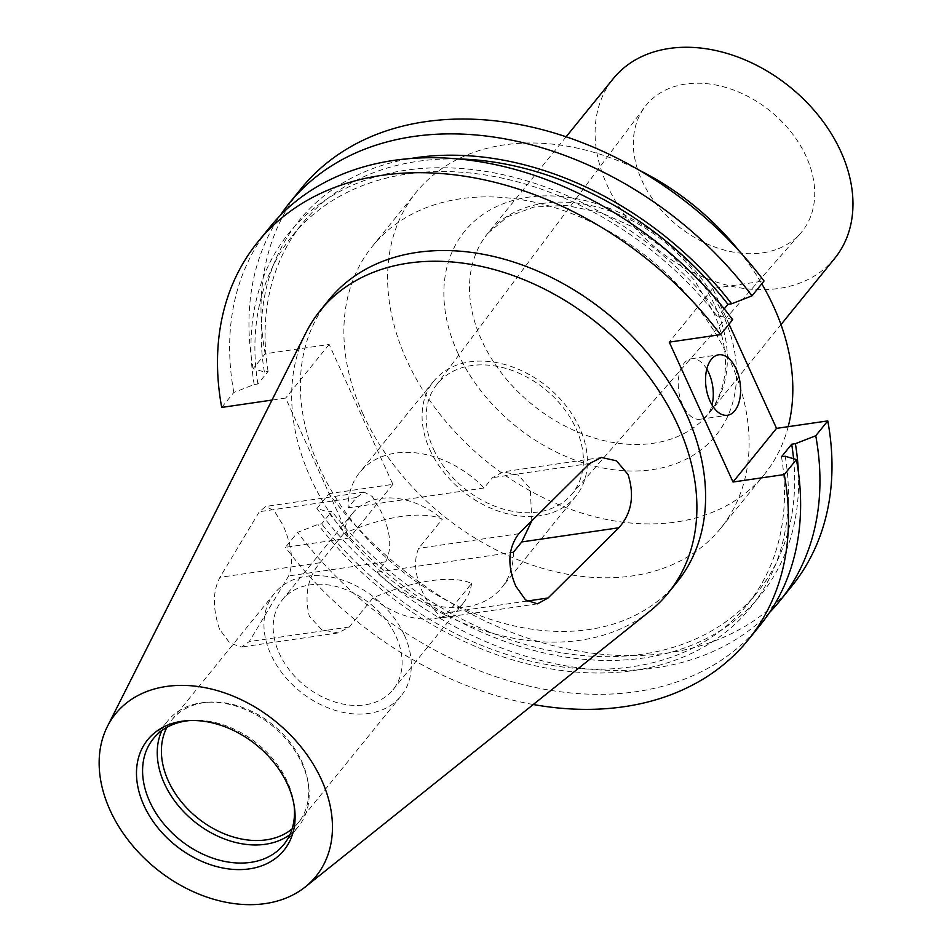 <?xml version="1.0" encoding="UTF-8"?>
<svg xmlns="http://www.w3.org/2000/svg" width="952" height="952" viewBox="0 0 952 952"><rect width="100%" height="100%" fill="white"/><g stroke="black" fill="none" stroke-linecap="round" stroke-linejoin="round"><path stroke-width="0.71" stroke-dasharray="4.76 3.57" d="M343.72 533.56L320.062 562.727C307.758 577.293 304.176 595.143 309.329 616.277L321.824 629.831L338.174 632.925L349.348 626.987L373.005 597.82C413.525 580.387 452.188 574.663 471.609 583.433L447.964 612.6L440.871 617.943L426.079 599.248C415.286 578.899 412.823 561.918 418.678 548.34L442.323 519.173C422.902 510.403 384.239 516.127 343.72 533.56A71.293 52.396 39 0 1 352.3 513.58A71.293 52.396 39 0 1 442.323 519.173M219.614 629.367C212.534 608.495 212.641 591.156 219.96 577.328L259.349 511.7L265.727 506.452L274.188 510.76L282.803 524.814C291.978 545.508 293.918 562.561 288.635 575.96L249.234 641.588L241.546 647.027L229.825 643.112L219.614 629.367M706.789 369.055A30.559 17.16 81.7 0 0 691.342 358.773A30.559 17.16 81.7 0 0 684.036 363.295A30.559 17.16 81.7 0 0 680.299 398.567A30.559 17.16 81.7 0 0 700.172 419.249A30.559 17.16 81.7 0 0 707.479 414.727A30.559 17.16 81.7 0 0 712.037 404.981M531.799 520.827L530.276 488.709L518.388 475.131L503.12 471.823L492.481 477.678L484.128 487.995A91.428 67.187 -141 0 0 359.737 472.454A91.428 67.187 -141 0 0 348.087 507.832L356.441 497.527L364.069 492.101L372.303 496.468L380.55 510.546C390.701 530.954 392.426 548.031 385.727 561.787L377.361 572.092A91.428 67.187 -141 0 0 501.752 587.634A91.428 67.187 -141 0 0 513.414 552.243M429.887 449.725A91.428 67.187 -141 0 0 500.645 511.89A91.428 67.187 -141 0 0 575.758 496.397A91.428 67.187 -141 0 0 579.613 427.888A91.428 67.187 -141 0 0 508.856 365.711A91.428 67.187 -141 0 0 433.743 381.205A91.428 67.187 -141 0 0 429.887 449.725M641.898 180.452A100.305 73.721 -141 0 0 718.248 248.234A100.305 73.721 -141 0 0 800.596 233.24A100.305 73.721 -141 0 0 806.154 156.485A100.305 73.721 -141 0 0 727.257 87.881A100.305 73.721 -141 0 0 644.849 106.91A100.305 73.721 -141 0 0 641.898 180.452M433.541 449.189A86.977 63.915 -141 0 0 499.74 507.975A86.977 63.915 -141 0 0 571.14 494.969A86.977 63.915 -141 0 0 575.96 428.412A86.977 63.915 -141 0 0 507.559 368.924A86.977 63.915 -141 0 0 436.099 385.429A86.977 63.915 -141 0 0 433.541 449.189M363.021 414.108A224.077 164.684 39 0 1 372.47 246.175A224.077 164.684 39 0 1 556.563 208.202A224.077 164.684 39 0 1 729.97 360.57A224.077 164.684 39 0 1 720.521 528.503A224.077 164.684 39 0 1 536.428 566.476A224.077 164.684 39 0 1 363.021 414.108M788.185 426.674A224.077 164.684 39 0 1 764.242 474.596A224.077 164.684 39 0 1 580.149 512.581A224.077 164.684 39 0 1 406.742 360.201A224.077 164.684 39 0 1 416.191 192.28A224.077 164.684 39 0 1 640.089 170.634M739.228 251.042A224.077 164.684 39 0 1 761.778 283.779M834.773 258.289A142.598 104.791 39 0 1 717.618 282.458A142.598 104.791 39 0 1 607.281 185.497A142.598 104.791 39 0 1 613.278 78.635M471.609 583.433A71.293 52.396 39 0 1 463.041 603.413A71.293 52.396 39 0 1 373.005 597.82M396.008 636.317A71.293 52.396 39 0 1 393.009 689.748A71.293 52.396 39 0 1 334.426 701.838A71.293 52.396 39 0 1 279.257 653.358A71.293 52.396 39 0 1 282.268 599.927A71.293 52.396 39 0 1 340.84 587.836A71.293 52.396 39 0 1 396.008 636.317M404.35 635.103A81.479 59.881 39 0 1 400.923 696.162A81.479 59.881 39 0 1 333.973 709.978A81.479 59.881 39 0 1 270.915 654.571A81.479 59.881 39 0 1 274.354 593.501A81.479 59.881 39 0 1 341.292 579.697A81.479 59.881 39 0 1 404.35 635.103M166.921 727.364A81.479 59.881 39 0 1 171.788 719.95A81.479 59.881 39 0 1 209.309 702.136A81.479 59.881 39 0 1 301.784 761.552A81.479 59.881 39 0 1 308.043 782.223A81.479 59.881 39 0 1 298.357 822.611A81.479 59.881 39 0 1 292.109 828.906M161.792 730.648A84.014 61.737 39 0 1 167.957 720.664A84.014 61.737 39 0 1 206.643 702.302A84.014 61.737 39 0 1 301.986 763.552A84.014 61.737 39 0 1 308.436 784.864A84.014 61.737 39 0 1 298.452 826.503A84.014 61.737 39 0 1 289.943 834.595M190.055 720.521A84.014 61.737 39 0 1 191.983 720.378A84.014 61.737 39 0 1 287.325 781.628A84.014 61.737 39 0 1 293.775 802.941A84.014 61.737 39 0 1 294.025 804.856M649.728 611.315A224.077 164.684 39 0 1 310.816 478.475A224.077 164.684 39 0 1 306.044 332.545M677.015 582.148A224.077 164.684 39 0 1 492.91 620.121A224.077 164.684 39 0 1 319.515 467.753A224.077 164.684 39 0 1 328.952 299.82M377.361 572.092L510.296 552.707M791.719 586.242A315.755 232.05 39 0 1 328.964 493.671L316.921 508.523L328.119 511.867L331.832 511.319L321.657 523.874L317.944 524.409L297.595 532.358L285.457 547.317L349.396 537.999L285.636 398.091L271.986 400.078M221.697 407.42L233.835 392.45L254.184 384.513L257.897 383.977L268.083 371.423L264.37 371.958L253.161 368.626L265.203 353.775L329.142 344.445L392.902 484.342L328.964 493.671M265.203 353.775A315.755 232.05 39 0 1 301.272 188.436M729.03 324.156L712.762 288.48L764.028 280.995M769.478 612.576A315.755 232.05 39 0 1 316.921 508.523M253.161 368.626A315.755 232.05 39 0 1 280.102 215.628M798.383 471.966A297.202 218.424 39 0 1 629.796 659.581A297.202 218.424 39 0 1 328.119 511.867M264.37 371.958A297.202 218.424 39 0 1 411.716 158.341M793.563 458.733A292.859 215.223 39 0 1 757.316 592.311A292.859 215.223 39 0 1 331.832 511.319M268.083 371.423A292.859 215.223 39 0 1 302.438 223.339A292.859 215.223 39 0 1 459.495 158.984M781.497 456.781A292.859 215.223 39 0 1 747.141 604.865A292.859 215.223 39 0 1 321.657 523.874M257.897 383.977A292.859 215.223 39 0 1 292.252 235.894A292.859 215.223 39 0 1 717.737 316.885L721.449 316.338L732.659 319.682M724.246 308.865L717.737 316.885M785.21 456.246A297.202 218.424 39 0 1 633.687 670.517A297.202 218.424 39 0 1 317.944 524.409M254.184 384.513A297.202 218.424 39 0 1 405.707 170.241A297.202 218.424 39 0 1 721.449 316.338M760.351 624.928A315.755 232.05 39 0 1 297.595 532.358M233.835 392.45A315.755 232.05 39 0 1 269.904 227.111M533.251 704.516A315.755 232.05 39 0 1 285.457 547.317M484.128 487.995L348.087 507.832M712.762 288.48L669.256 342.125M392.902 484.342L349.396 537.999M329.142 344.445L285.636 398.091M518.78 533.727L418.678 548.34M320.062 562.727L219.96 577.328M457.698 352.775A161.84 118.941 -141 0 0 652.287 469.657A161.84 118.941 -141 0 0 722.735 314.112A161.84 118.941 -141 0 0 528.134 197.231A161.84 118.941 -141 0 0 457.698 352.775M715.19 306.27A142.598 104.791 39 0 1 709.181 413.132A142.598 104.791 39 0 1 592.025 437.301A142.598 104.791 39 0 1 481.688 340.34A142.598 104.791 39 0 1 487.698 233.478A142.598 104.791 39 0 1 604.853 209.309A142.598 104.791 39 0 1 715.19 306.27M349.348 626.987L249.234 641.588M589.585 463.517L492.481 477.678M356.441 497.527L259.349 511.7M385.727 561.787L288.635 575.96M526.991 601.069L447.964 612.6M700.172 419.249L727.483 415.262M566.178 136.719L487.698 233.478L507.44 216.77L534.048 207.012L566.059 205.406L600.926 212.594L635.757 228.29L667.709 251.352L694.294 280.007L713.441 311.947C730.827 351.764 729.411 385.489 709.181 413.132L780.985 324.608M575.758 496.397L501.752 587.634M571.14 494.969L800.596 233.24M372.47 246.175L416.191 192.28M393.009 689.748L463.041 603.413M298.357 822.611L400.923 696.162M308.043 782.223L308.436 784.864M283.779 844.579L298.452 826.503M293.775 802.941L294.346 806.82M747.141 604.865L757.316 592.311M292.252 235.894L302.438 223.339M191.983 720.378L188.068 720.616M153.296 738.74L167.957 720.664M209.309 702.136L206.643 702.302M171.788 719.95L274.354 593.501M282.268 599.927L352.3 513.58M720.521 528.503L764.242 474.596M436.099 385.429L644.849 106.91M433.743 381.205L359.737 472.454M691.342 358.773L718.665 354.787M338.174 632.925L241.546 647.027M601.462 457.472L503.12 471.823M364.069 492.101L265.727 506.452M537.499 603.842L440.871 617.943"/><path stroke-width="1.43" d="M518.78 533.727C508.035 548.043 507.035 565.524 515.794 586.158L525.563 599.974L537.499 603.842L548.066 597.987L618.859 527.777C631.676 513.283 634.722 495.504 628.022 474.453L616.491 460.816L601.462 457.472L589.585 463.517L518.78 533.727M711.358 359.309A30.559 17.16 81.7 0 0 707.622 394.58A30.559 17.16 81.7 0 0 727.483 415.262A30.559 17.16 81.7 0 0 734.789 410.74A30.559 17.16 81.7 0 0 738.526 375.469A30.559 17.16 81.7 0 0 718.665 354.787A30.559 17.16 81.7 0 0 711.358 359.309M510.296 552.707L513.414 552.243L521.767 541.938L531.799 520.827M640.089 170.634A224.077 164.684 39 0 1 739.228 251.042M761.778 283.779A224.077 164.684 39 0 1 773.69 306.675A224.077 164.684 39 0 1 788.185 426.674M566.178 136.719L613.278 78.635A142.598 104.791 39 0 1 730.434 54.466A142.598 104.791 39 0 1 840.783 151.427A142.598 104.791 39 0 1 834.773 258.289L780.985 324.608M292.109 828.906A81.479 59.881 39 0 1 168.361 781.021A81.479 59.881 39 0 1 166.921 727.364M289.943 834.595A84.014 61.737 39 0 1 164.422 783.615A84.014 61.737 39 0 1 161.792 730.648M294.025 804.856A84.014 61.737 39 0 1 283.779 844.579A84.014 61.737 39 0 1 214.759 858.823A84.014 61.737 39 0 1 149.761 801.703A84.014 61.737 39 0 1 153.296 738.74A84.014 61.737 39 0 1 190.055 720.521M287.611 784.567A87.715 64.462 39 0 1 294.346 806.82A87.715 64.462 39 0 1 238.345 869.604A87.715 64.462 39 0 1 143.978 805.523A87.715 64.462 39 0 1 188.068 720.616A87.715 64.462 39 0 1 287.611 784.567M110.17 810.449A129.02 94.819 39 0 1 107.421 726.424A129.02 94.819 39 0 1 212.344 689.272A129.02 94.819 39 0 1 321.431 779.628A129.02 94.819 39 0 1 305.295 886.931A129.02 94.819 39 0 1 110.17 810.449M107.421 726.424L306.044 332.545A224.077 164.684 39 0 1 320.253 310.554A224.077 164.684 39 0 1 504.358 272.57A224.077 164.684 39 0 1 677.753 424.949A224.077 164.684 39 0 1 668.316 592.87A224.077 164.684 39 0 1 649.728 611.315L305.295 886.931M320.253 310.554L328.952 299.82A224.077 164.684 39 0 1 513.057 261.848A224.077 164.684 39 0 1 686.452 414.215A224.077 164.684 39 0 1 677.015 582.148L668.316 592.87M271.986 400.078L221.697 407.42A315.755 232.05 39 0 1 257.766 242.082A315.755 232.05 39 0 1 720.509 334.652L669.256 342.125L733.016 482.021L784.269 474.548L796.407 459.578L785.21 456.246L781.497 456.781L791.683 444.227L795.396 443.692L815.745 435.754L827.788 420.903A315.755 232.05 39 0 1 791.719 586.242L779.676 601.093A315.755 232.05 39 0 1 769.478 612.576M280.102 215.628A315.755 232.05 39 0 1 289.229 203.276L301.272 188.436A315.755 232.05 39 0 1 764.028 280.995L751.985 295.846L731.636 303.783L727.923 304.331L724.246 308.865M827.788 420.903L776.523 428.376L729.03 324.156M815.745 435.754A315.755 232.05 39 0 1 779.676 601.093M289.229 203.276A315.755 232.05 39 0 1 751.985 295.846M795.396 443.692A297.202 218.424 39 0 1 798.383 471.966M411.716 158.341A297.202 218.424 39 0 1 731.636 303.783M791.683 444.227A292.859 215.223 39 0 1 793.563 458.733M459.495 158.984A292.859 215.223 39 0 1 727.923 304.331M796.407 459.578A315.755 232.05 39 0 1 760.351 624.928L748.212 639.887A315.755 232.05 39 0 1 533.251 704.516M257.766 242.082L269.904 227.111A315.755 232.05 39 0 1 732.659 319.682L720.509 334.652M784.269 474.548A315.755 232.05 39 0 1 748.212 639.887M776.523 428.376L733.016 482.021M712.037 404.981A30.559 17.16 81.7 0 0 706.789 369.055M618.859 527.777L521.767 541.938M548.066 597.987L526.991 601.069"/></g></svg>
